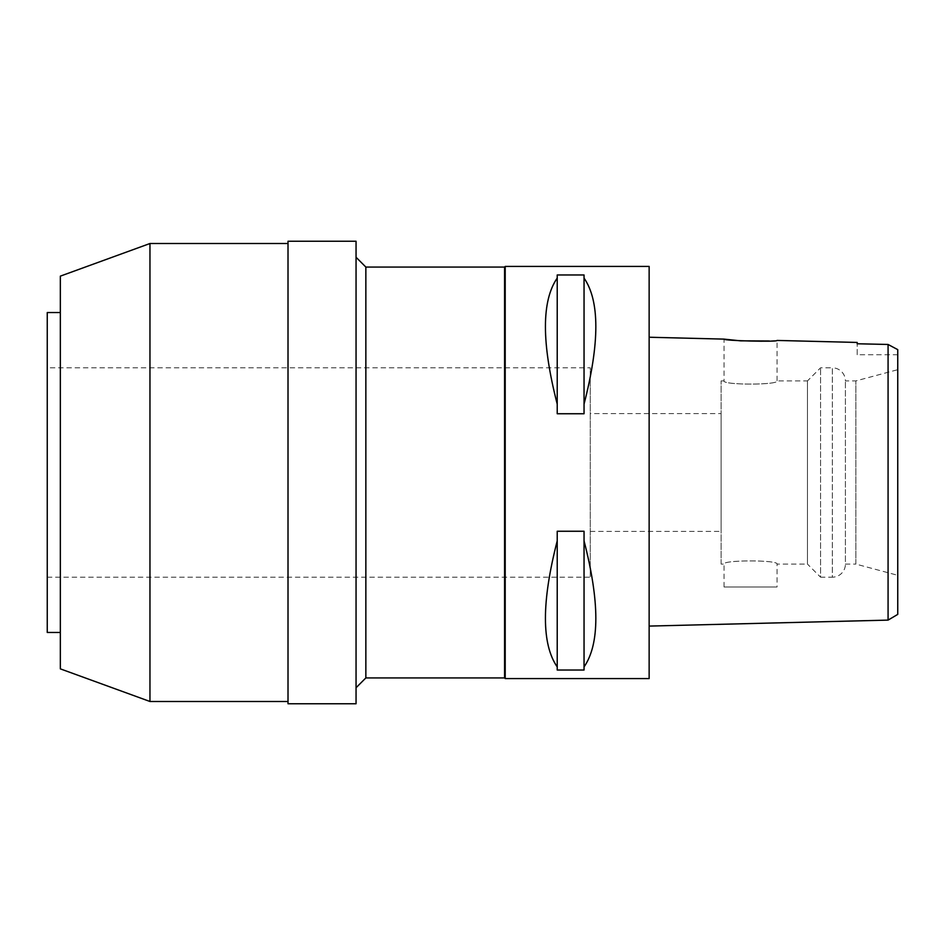<?xml version="1.0" encoding="UTF-8"?>
<svg xmlns="http://www.w3.org/2000/svg" width="945" height="945" viewBox="0 0 945 945"><rect width="100%" height="100%" fill="white"/><g stroke="black" fill="none" stroke-linecap="round" stroke-linejoin="round"><path stroke-width="0.71" stroke-dasharray="4.72 3.54" d="M891.596 346.354L897.75 349.638L897.75 614.38M897.75 575.316L897.75 369.684L897.75 575.316L855.875 564.094L855.875 380.906L855.875 564.094L845.409 564.094L845.409 380.906L845.409 564.094A13.088 13.088 0 0 1 832.332 577.182L832.332 367.818A13.088 13.088 0 0 1 845.409 380.906L855.875 380.906L897.75 369.684M857.186 354.741L857.186 343.767L857.186 354.741L897.75 354.741M888.076 358.108L888.076 344.464L887.379 344.452M886.67 344.441L879.181 344.263M888.076 361.864L888.076 584.931M721.106 564.094L721.106 380.906L721.106 564.094L724.047 564.094C722.382 559.889 778.621 559.83 777.05 564.094L807.467 564.094L807.467 380.906L777.05 380.906C778.715 385.111 722.476 385.17 724.047 380.906C722.382 385.111 778.621 385.17 777.05 380.906L777.05 340.436L769.36 341.003M649.144 626.086L649.144 337.235L649.144 626.086M649.144 266.419L649.144 678.581M505.209 678.581L505.209 266.419M584.045 540.847L584.045 670.029L557.219 670.029L557.219 531.255L584.045 531.255L584.045 666.922C599.768 644.159 599.768 602.13 584.045 540.847L584.045 666.922M557.219 531.255L557.219 540.847C541.497 602.13 541.497 644.159 557.219 666.922L557.219 531.255M584.045 278.078L584.045 413.745L557.219 413.745L557.219 274.971L584.045 274.971L584.045 404.153C599.768 342.87 599.768 300.841 584.045 278.078L584.045 404.153M557.219 274.971L557.219 278.078C541.497 300.841 541.497 342.87 557.219 404.153L557.219 274.971M504.559 267.069L504.559 677.931M365.857 677.931L365.857 267.069M356.052 257.253L356.052 687.747L356.052 257.253M356.052 241.235L356.052 703.765M288.012 703.765L288.012 241.235M288.012 243.515L288.012 701.485L288.012 243.515M149.96 701.485L149.96 243.515M60.338 668.859L60.338 276.141M60.338 312.535L60.338 632.465L60.338 312.535M47.25 632.465L47.25 312.535M47.25 367.818L47.25 577.182L47.25 367.818L590.259 367.818L590.259 577.182L590.259 367.818M47.25 577.182L590.259 577.182M590.259 413.615L590.259 531.385L590.259 413.615L721.106 413.615L721.106 531.385L721.106 413.615M590.259 531.385L721.106 531.385M807.467 380.906L807.467 564.094L820.555 577.182L820.555 367.818L820.555 577.182L832.332 577.182L832.332 367.818L820.555 367.818L807.467 380.906M721.106 380.906L724.047 380.906L724.047 339.113M724.047 586.987L724.047 564.094C722.476 559.83 778.715 559.889 777.05 564.094L777.05 586.987L724.047 586.987L777.05 586.987M557.219 666.922L557.219 540.847M557.219 404.153L557.219 278.078"/><path stroke-width="1.42" d="M888.076 584.931L888.076 620.109L897.75 614.38L897.75 349.638L888.076 344.464L857.186 343.767L857.186 342.444L777.05 340.436C778.68 342.149 722.37 340.732 724.047 339.113L649.144 337.235M887.379 344.452L886.67 344.441M879.181 344.263L857.186 343.767L857.186 342.444M891.596 346.354L888.076 344.464L888.076 620.109L649.144 626.086M888.076 358.108L888.076 361.864M769.36 341.003L740.467 340.838L724.047 339.113M505.209 678.581L649.144 678.581L649.144 266.419L505.209 266.419L505.209 678.581L504.559 677.931L504.559 267.069L365.857 267.069L365.857 677.931L356.052 687.747M584.045 404.153L584.045 413.745L557.219 413.745L557.219 404.153C541.497 342.87 541.497 300.841 557.219 278.078L557.219 274.971L584.045 274.971L584.045 278.078C599.768 300.841 599.768 342.87 584.045 404.153L584.045 278.078M584.045 666.922L584.045 670.029L557.219 670.029L557.219 666.922C541.497 644.159 541.497 602.13 557.219 540.847L557.219 531.255L584.045 531.255L584.045 540.847C599.768 602.13 599.768 644.159 584.045 666.922L584.045 540.847M505.209 266.419L504.559 267.069M504.559 677.931L365.857 677.931M365.857 267.069L356.052 257.253M356.052 703.765L356.052 241.235L288.012 241.235L288.012 703.765L356.052 703.765M288.012 243.515L149.96 243.515L149.96 701.485L60.338 668.859L60.338 276.141L149.96 243.515M288.012 701.485L149.96 701.485M60.338 312.535L47.25 312.535L47.25 632.465L60.338 632.465M557.219 278.078L557.219 404.153M557.219 540.847L557.219 666.922"/></g></svg>
